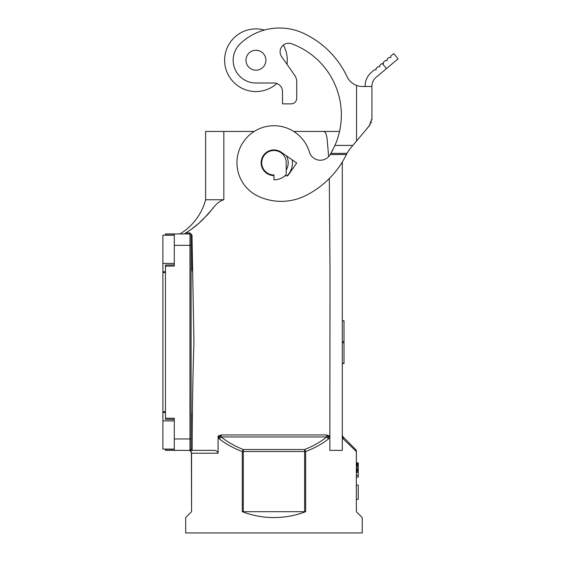 <?xml version="1.0" encoding="UTF-8"?>
<svg xmlns="http://www.w3.org/2000/svg" width="561" height="561" viewBox="0 0 561 561"><rect width="100%" height="100%" fill="white"/><g stroke="black" fill="none" stroke-linecap="round" stroke-linejoin="round"><path stroke-width="0.84" d="M327.75 437.832L328.62 436.458L329.84 436.128L326.754 434.95L326.754 436.963L328.515 438.975C321.923 444.06 314.3 448.253 305.654 451.542L304.63 449.529L304.63 451.542L305.654 451.542L305.654 511.688C295.451 515.587 284.883 517.544 273.964 517.572C263.039 517.544 252.471 515.587 242.268 511.688L305.654 511.688M305.149 451.542L305.191 450.441M165.46 449.088L165.46 450.364L174.289 450.364L174.289 418.261L165.46 418.183L165.46 266.117L174.289 266.04L174.289 233.937L189.955 233.937A1.136 1.136 0 0 1 191.091 235.08L191.091 449.228L191.091 441.963L191.091 449.228L192.178 449.228L192.178 413.345M221.167 436.037L219.323 436.542L220.171 437.832L221.167 436.963L221.167 434.95L218.082 436.128L218.082 453.211C217.409 451.233 215.943 450.287 213.685 450.364L191.883 450.364L192.178 449.228C192.192 413.527 192.781 377.841 193.938 342.154L191.995 235.08L191.091 235.08M356.544 463.786L358.255 463.786L358.255 462.895L356.544 462.895M356.544 463.428L358.255 463.428M174.289 438.975L189.955 438.975L189.955 232.99L185.838 232.864L184.485 233.937M356.544 468.239L358.255 468.239L358.255 463.786M356.544 466.808L358.255 466.808M254.231 131.421L205.614 131.421L205.614 199.765A56.956 56.956 0 0 1 179.983 233.937A56.956 56.956 0 0 0 205.614 199.765L223.839 199.765C215.515 202.072 211.651 211.266 205.487 216.728C199.709 223.061 193.159 228.439 185.838 232.864L191.182 229.407L198.664 223.425L205.487 216.728L213.117 208.103M342.308 320.983L342.308 363.507L344.012 363.507L344.012 320.794L342.308 320.794L344.012 320.983M192.171 270.956L191.995 235.08L189.955 232.99M356.263 450.441L355.709 449.529L356.354 451.542L343.367 438.975L342.308 434.95L342.308 450.364L342.308 162.031M342.308 176.981L342.308 211.153L342.308 176.981M286.208 162.746L286.208 174.66A17.089 17.089 0 0 1 273.964 179.829L273.964 174.99A12.244 12.244 0 0 1 261.714 162.746A12.244 12.244 0 0 1 273.964 150.502A12.244 12.244 0 0 1 286.208 162.746M188.91 450.364A2.847 2.658 90 0 1 191.567 453.211L191.378 453.211A2.847 2.847 0 0 0 188.531 450.364M304.63 511.877L304.63 451.542L305.654 451.542M305.002 450.799L304.63 450.455M174.289 233.937L165.46 233.937L165.46 235.22M165.46 418.183L165.46 419.326L174.289 419.404L174.289 420.89L162.9 420.89L162.9 449.088L174.289 449.088M334.91 145.523L334.959 145.418A75.812 75.812 0 0 0 291.58 43.758A75.812 75.812 0 0 1 339.538 131.421L293.691 131.421M286.398 155.811A14.235 14.235 0 0 1 286.208 170.011M243.292 450.455L243.292 449.529L242.268 451.542L243.292 451.542L243.292 450.455L242.92 450.799L242.731 450.441M219.323 436.542L218.082 436.128L219.407 438.975C225.999 444.06 233.621 448.253 242.268 451.542L243.292 451.542L243.292 511.877M356.544 463.07L358.255 463.07M165.46 271.769L162.9 271.769L162.9 263.418L174.289 263.418L174.289 264.904L165.46 264.981L165.46 266.117M242.92 450.799L242.773 451.542M356.544 464.319L358.255 464.319M356.544 465.034L358.255 465.034M356.544 469.305L358.255 469.305L358.255 468.239M292.253 159.906A18.513 18.513 0 0 1 287.043 175.845M328.515 438.975L329.84 436.128L329.84 450.364L330.015 270.367L329.314 178.538M328.627 156.638L327.035 137.915L325.78 133.083L324.083 131.421M328.62 436.458L326.754 436.037M342.308 450.364L329.84 450.364M356.544 465.742L358.255 465.742M273.964 174.99A12.244 12.244 0 0 1 261.714 162.746M356.494 451.542L356.172 450.139M218.082 453.211L191.567 453.211L191.567 511.688L185.684 517.572L185.684 532.95L362.238 532.95L362.238 517.572L356.354 511.688L356.333 450.462M191.567 511.688L191.378 453.211M174.289 450.364L191.883 450.364M189.955 450.364A1.136 1.136 0 0 0 191.091 449.228A1.136 1.136 0 0 1 189.955 450.364L190.403 450.273L189.955 450.364L189.955 438.975L191.091 438.975M219.407 438.975L220.171 437.832M343.367 438.975L342.308 437.58M355.709 449.529L343.143 436.963M356.354 451.542L356.354 511.688M356.544 499.346L358.255 499.346L358.255 485.111L356.544 485.111M356.544 477.138L358.255 477.138L358.255 469.305M356.544 470.013L358.255 470.013M356.544 470.728L358.255 470.728M356.544 471.794L358.255 471.794M356.544 472.152L358.255 472.152M356.544 472.327L358.255 472.327M356.544 475.356L358.255 475.356M165.46 411.725L162.9 411.725L162.9 271.769M162.9 263.418L162.9 235.22L174.289 235.22M162.9 411.725L162.9 420.89M371.922 118.567L371.922 86.478L371.922 118.567L369.257 125.888L352.869 145.418L334.959 145.418L330.885 153.391L346.971 153.391L346.425 154.527A90.055 90.055 0 0 1 305.254 195.775A54.445 54.445 0 0 1 258.495 196.378A37.019 37.019 0 0 1 249.673 134.808A37.019 37.019 0 0 1 309.42 152.108A11.388 11.388 0 0 0 330.022 154.829A75.812 75.812 0 0 0 330.198 154.527L346.425 154.527L346.894 153.56M352.869 145.418L349.573 149.345M349.489 149.457L347 153.335M347.469 152.438L347.21 152.922L347.469 152.438M276.882 83.526A31.325 31.325 0 0 1 224.617 60.223A31.325 31.325 0 0 1 264.378 30.063A56.956 56.956 0 0 1 303.585 33.344A90.048 90.048 0 0 1 347.042 76.661A17.089 17.089 0 0 0 359.538 86.219M360.288 86.338A17.089 17.089 0 0 0 362.504 86.478L371.922 86.478L371.922 86.092C371.999 82.593 373.353 79.683 375.989 77.369L386.473 68.575L382.329 63.638L381.782 63.589L379.839 65.216L379.699 66.822L378.093 66.682L376.158 68.309L376.017 69.915L374.411 69.774L371.599 72.138C367.273 75.938 365.099 80.721 365.085 86.478M291.58 43.758A8.541 8.541 0 0 0 281.65 56.682L294.679 75.293A11.388 11.388 0 0 1 296.741 81.829L296.741 98.175A5.694 5.694 0 0 1 291.047 103.869L282.506 103.869L282.506 91.548A8.541 8.541 0 0 0 273.964 83.007L255.942 83.007A22.784 22.784 0 0 1 240.227 43.737A56.956 56.956 0 0 1 303.585 33.344M245.977 60.223A9.965 9.965 0 0 0 255.942 70.195A9.965 9.965 0 0 0 265.907 60.223A9.965 9.965 0 0 0 255.942 50.259A9.965 9.965 0 0 0 245.977 60.223M333.129 149.296L332 151.428M331.719 151.933L330.829 153.49M330.219 154.499L330.885 153.391M273.964 175.565L273.684 175.558A12.812 12.812 0 0 1 261.784 158.763A12.812 12.812 0 0 1 281.313 152.248L296.706 163.027L287.723 175.859L284.988 175.796M346.908 153.532L346.425 154.527L346.908 153.532M358.781 86.071L359.384 86.191M371.052 122.936L371.41 121.947M371.824 120.054L371.922 118.876M365.085 130.86L370.169 124.64M382.329 63.638L383.387 63.73L383.528 62.124L385.463 60.497L387.069 60.637L387.209 59.031L389.152 57.404L390.758 57.545L390.898 55.946L393.71 53.583L398.1 58.821L386.473 68.575M294.679 75.293L287.001 64.319A31.325 31.325 0 0 0 283.354 45.069M296.741 81.829L296.741 98.175M326.754 436.963C320.373 442.047 313.003 446.233 304.63 449.529L243.292 449.529C234.919 446.233 227.549 442.047 221.167 436.963L326.754 436.963M174.289 245.332L191.091 245.332M342.308 341.537L344.012 341.537M342.308 363.325L344.012 363.325M342.308 342.771L344.012 342.771M165.46 235.08L174.289 235.08M242.268 451.542L242.268 511.688M304.63 451.542L243.292 451.542M223.839 131.421L223.839 199.765M221.167 434.95L326.754 434.95M165.46 449.228L174.289 449.228M165.46 272.576L162.9 272.576M165.46 412.531L162.9 412.531M356.544 85.405L356.544 141.042"/></g></svg>
